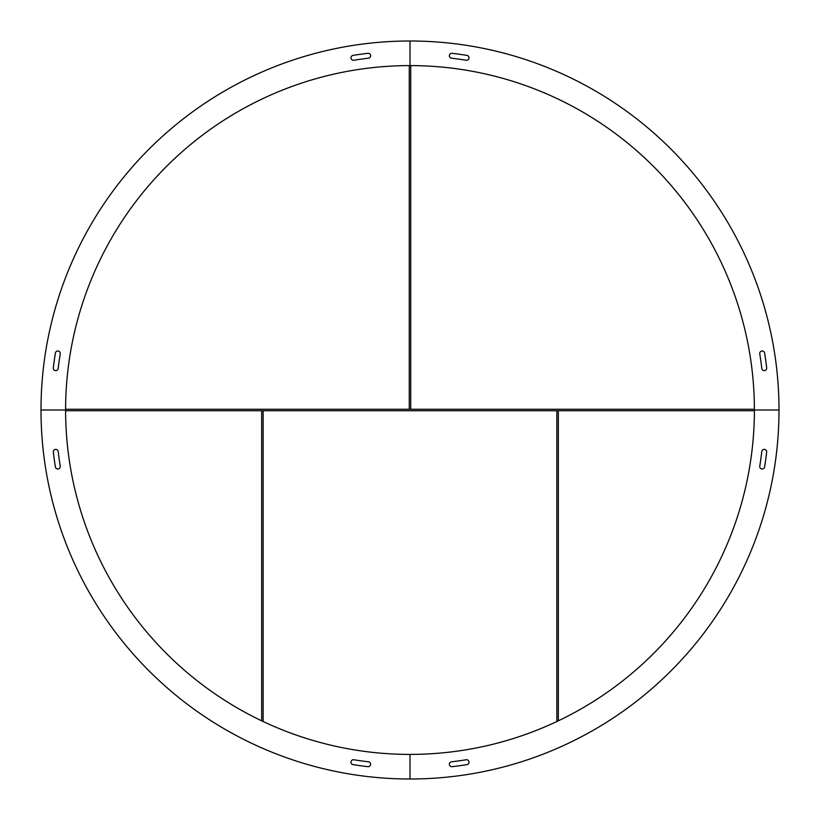 <?xml version="1.0" encoding="UTF-8"?>
<svg xmlns="http://www.w3.org/2000/svg" width="820" height="820" viewBox="0 0 820 820"><rect width="100%" height="100%" fill="white"/><g stroke="black" fill="none" stroke-linecap="round" stroke-linejoin="round"><path stroke-width="1.23" d="M65.6 409.262L754.4 409.262M65.6 410.738L754.4 410.738M410.738 65.6L410.738 409.262L409.262 409.262L409.262 65.6M556.862 721.518L556.862 410.738L558.338 410.738L558.338 720.821M263.138 721.518L263.138 410.738L261.662 410.738L261.662 720.821M469.009 57.81A2.46 2.46 0 0 0 466.939 55.381A359.16 359.16 0 0 0 452.117 53.32A2.46 2.46 0 0 0 449.391 55.473A2.46 2.46 0 0 0 451.543 58.199A354.24 354.24 0 0 1 466.16 60.239A2.46 2.46 0 0 0 469.009 57.81M766.7 368.17A2.46 2.46 0 0 0 766.679 367.883A359.16 359.16 0 0 0 764.619 353.061A2.46 2.46 0 0 0 761.8 351.021A2.46 2.46 0 0 0 759.761 353.84A354.24 354.24 0 0 1 761.8 368.457A2.46 2.46 0 0 0 764.383 370.63A2.46 2.46 0 0 0 766.7 368.17M410 65.6A344.4 344.4 0 0 1 754.4 410L779 410A369 369 0 0 0 410 41L410 65.6A344.4 344.4 0 0 0 65.6 410L41 410A369 369 0 0 1 410 41L410 65.6M350.991 57.81A2.46 2.46 0 0 1 353.061 55.381A359.16 359.16 0 0 1 367.883 53.32A2.46 2.46 0 0 1 370.609 55.473A2.46 2.46 0 0 1 368.457 58.199A354.24 354.24 0 0 0 353.84 60.239A2.46 2.46 0 0 1 350.991 57.81M53.3 368.17A2.46 2.46 0 0 1 53.32 367.883A359.16 359.16 0 0 1 55.381 353.061A2.46 2.46 0 0 1 58.199 351.021A2.46 2.46 0 0 1 60.239 353.84A354.24 354.24 0 0 0 58.199 368.457A2.46 2.46 0 0 1 55.616 370.63A2.46 2.46 0 0 1 53.3 368.17M469.009 762.19A2.46 2.46 0 0 1 466.939 764.619A359.16 359.16 0 0 1 452.117 766.679A2.46 2.46 0 0 1 449.391 764.527A2.46 2.46 0 0 1 451.543 761.8A354.24 354.24 0 0 0 466.16 759.761A2.46 2.46 0 0 1 469.009 762.19M766.7 451.83A2.46 2.46 0 0 1 766.679 452.117A359.16 359.16 0 0 1 764.619 466.939A2.46 2.46 0 0 1 761.8 468.978A2.46 2.46 0 0 1 759.761 466.16A354.24 354.24 0 0 0 761.8 451.543A2.46 2.46 0 0 1 764.383 449.37A2.46 2.46 0 0 1 766.7 451.83M410 754.4A344.4 344.4 0 0 0 754.4 410L779 410A369 369 0 0 1 410 779L410 754.4A344.4 344.4 0 0 1 65.6 410L41 410A369 369 0 0 0 410 779L410 754.4M350.991 762.19A2.46 2.46 0 0 0 353.061 764.619A359.16 359.16 0 0 0 367.883 766.679A2.46 2.46 0 0 0 370.609 764.527A2.46 2.46 0 0 0 368.457 761.8A354.24 354.24 0 0 1 353.84 759.761A2.46 2.46 0 0 0 350.991 762.19M53.3 451.83A2.46 2.46 0 0 0 53.32 452.117A359.16 359.16 0 0 0 55.381 466.939A2.46 2.46 0 0 0 58.199 468.978A2.46 2.46 0 0 0 60.239 466.16A354.24 354.24 0 0 1 58.199 451.543A2.46 2.46 0 0 0 55.616 449.37A2.46 2.46 0 0 0 53.3 451.83"/></g></svg>
